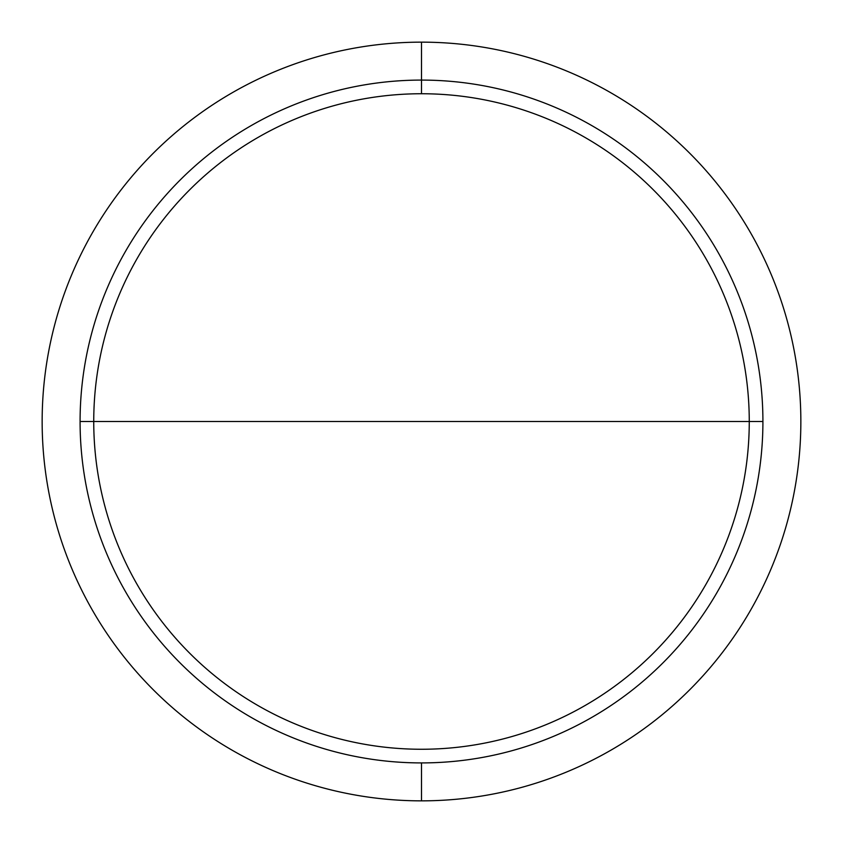 <?xml version="1.0" encoding="UTF-8"?>
<svg xmlns="http://www.w3.org/2000/svg" width="843" height="843" viewBox="0 0 843 843"><rect width="100%" height="100%" fill="white"/><g stroke="black" fill="none" stroke-linecap="round" stroke-linejoin="round"><path stroke-width="1.26" d="M421.5 42.15A379.35 379.35 0 0 0 42.15 421.5A379.35 379.35 0 0 0 421.5 800.85A379.35 379.35 0 0 0 800.85 421.5A379.35 379.35 0 0 0 421.5 42.15A379.35 379.35 0 0 0 42.15 421.5A379.35 379.35 0 0 0 421.5 800.85A379.35 379.35 0 0 0 800.85 421.5A379.35 379.35 0 0 0 421.5 42.15L421.5 80.085A341.415 341.415 0 0 1 762.915 421.5A341.415 341.415 0 0 1 421.5 762.915A341.415 341.415 0 0 1 80.085 421.5A341.415 341.415 0 0 1 421.5 80.085L421.5 93.742A327.758 327.758 0 0 1 749.258 421.5A327.758 327.758 0 0 1 421.5 749.258A327.758 327.758 0 0 1 93.742 421.5A327.758 327.758 0 0 1 421.5 93.742L421.5 80.085M749.258 421.5L80.085 421.5A341.415 341.415 0 0 1 421.5 80.085A341.415 341.415 0 0 1 762.915 421.5L749.258 421.5A327.758 327.758 0 0 0 421.5 93.742A327.758 327.758 0 0 0 93.742 421.5L80.085 421.5M421.5 762.915L421.5 800.85M421.5 421.5L93.742 421.5"/></g></svg>
